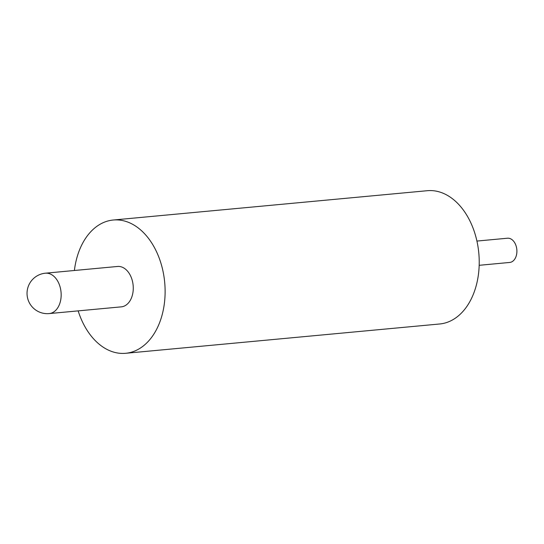 <?xml version="1.0" encoding="UTF-8"?>
<svg xmlns="http://www.w3.org/2000/svg" width="544" height="544" viewBox="0 0 544 544"><rect width="100%" height="100%" fill="white"/><g stroke="black" fill="none" stroke-linecap="round" stroke-linejoin="round"><path stroke-width="0.82" d="M476.918 241.067L507.464 238.218A12.165 8.269 84.7 0 1 516.8 249.288A12.165 8.269 84.7 0 1 510.102 262.398A12.165 8.269 84.7 0 1 509.728 262.446L479.182 265.302M116.919 266.546A20.278 13.777 84.7 0 1 117.538 266.465A20.278 13.777 84.7 0 1 133.096 284.92A20.278 13.777 84.7 0 1 121.931 306.775A20.278 13.777 84.7 0 1 121.312 306.85L49.205 313.582A20.278 13.777 84.7 0 0 49.824 313.507A20.278 13.777 84.7 0 0 60.942 291.196A20.278 13.777 84.7 0 0 45.431 273.197A20.278 20.278 0 0 0 27.2 295.95A20.278 20.278 0 0 0 49.205 313.582M74.392 270.497A66.926 45.472 84.7 0 1 111.16 220.286A66.926 45.472 84.7 0 1 113.206 220.021A66.926 45.472 84.7 0 1 164.546 280.922A66.926 45.472 84.7 0 1 127.69 353.036A66.926 45.472 84.7 0 1 125.644 353.294A66.926 45.472 84.7 0 1 78.159 310.882M113.206 220.021L427.305 190.706A66.926 45.472 84.7 0 1 478.652 251.6A66.926 45.472 84.7 0 1 441.796 323.714A66.926 45.472 84.7 0 1 439.749 323.979L125.644 353.294M117.538 266.465L45.431 273.197"/></g></svg>
